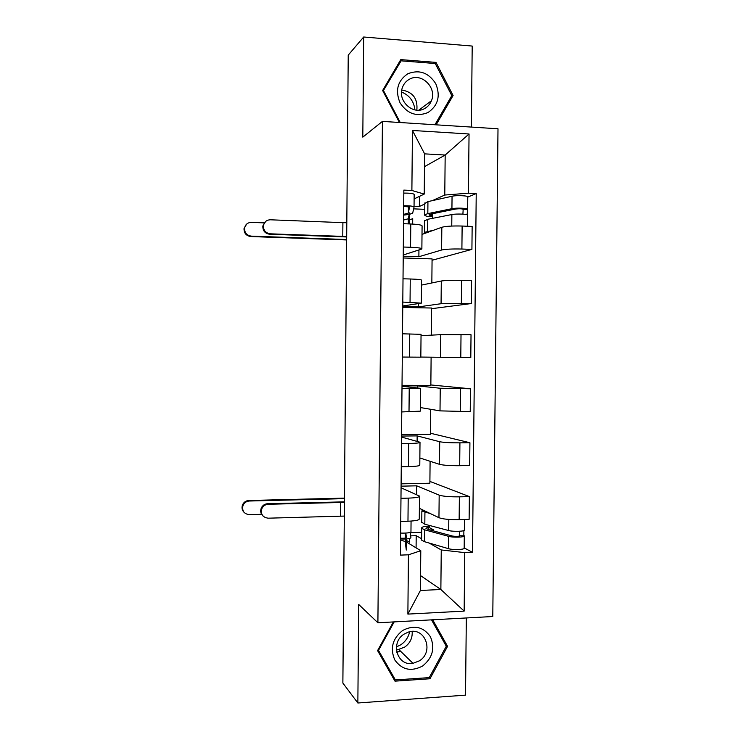 <?xml version="1.0" encoding="UTF-8"?>
<svg xmlns="http://www.w3.org/2000/svg" width="740" height="740" viewBox="0 0 740 740"><rect width="100%" height="100%" fill="white"/><g stroke="black" fill="none" stroke-linecap="round" stroke-linejoin="round"><path stroke-width="1.11" d="M471.371 127.076L472.203 46.056L363.682 37L348.235 55.111L342.87 683.057L357.855 703L465.525 695.138L466.32 617.956M377.9 622.775L492.785 616.522L498.002 128.779L382.423 121.397L377.9 622.775L358.715 604.469L357.855 703M363.682 37L362.804 137.141L382.423 121.397M419.377 508.315L438.95 517.704C442.899 519.138 449.624 519.785 459.142 519.656L469.123 519.351L469.364 496.586L459.374 496.836C449.855 496.938 443.121 496.374 439.181 495.134L416.685 485.819L401.08 486.171M401.071 487.79L419.497 496.077C419.691 497.169 415.926 497.854 408.193 498.131L407.971 521.228C415.704 520.895 419.469 520.091 419.275 518.832L419.488 496.466M407.971 521.228L400.756 521.45M429.903 481.416L469.364 496.586M401.108 483.858L429.885 483.229L430.097 461.288M408.193 498.131L400.969 498.316M419.858 457.968L439.486 464.332C443.436 465.303 450.17 465.756 459.688 465.7L469.678 465.525L469.918 442.724L459.919 442.844C450.401 442.881 443.658 442.502 439.708 441.725L417.157 435.897L401.552 436.054M401.265 466.737L408.489 466.607C416.222 466.404 419.996 465.876 419.793 465.035L420.006 442.483M430.375 433.214L469.918 442.724M401.561 434.63L430.365 434.334L430.606 409.285M401.543 437.053L420.015 442.243C420.218 442.918 416.444 443.325 408.702 443.473L401.478 443.565M420.348 407.546L440.013 410.876L470.242 411.616L470.474 388.778L440.235 388.241L417.638 385.892L402.024 385.873M401.774 411.94L420.311 411.153L420.524 388.417M430.846 384.948L470.474 388.778M402.024 385.327L430.846 385.374L431.115 357.207M402.014 386.252L420.533 388.324L401.996 388.731M420.829 357.059L470.797 357.624L471.029 334.748L440.763 334.665L421.032 335.673M402.292 357.05L420.829 357.18L421.051 334.323L402.505 333.805M402.764 306.591L418.396 306.906L441.068 303.714L471.352 303.539L471.593 280.636L461.575 280.368C452.029 280.192 445.267 280.404 441.299 281.006L421.523 285.085M402.8 302.077L421.347 303.132L402.764 305.99M431.337 335.146L431.596 308.025L402.754 307.452M431.587 308.7L471.352 303.539M421.347 302.984L421.569 280.238C421.782 279.664 418.017 279.248 410.256 278.989L403.023 278.795M403.235 256.216L418.877 256.725L441.604 250.018C445.582 249.139 452.344 248.816 461.899 249.038L471.917 249.38L472.148 226.44L462.13 226.042C452.575 225.793 445.813 226.2 441.826 227.273L422.004 234.413M403.319 247.021L410.561 247.271C418.313 247.604 422.087 248.178 421.865 249.001L403.245 254.995M431.846 282.957L432.077 258.889L403.217 257.973M432.068 260.267L471.917 249.38M421.874 248.705L422.087 226.07C422.309 225.071 418.535 224.377 410.783 223.989L403.531 223.702M418.877 256.725L418.942 250.037M418.396 306.906L418.424 303.631M417.619 387.973L417.638 385.892M417.11 441.345L417.157 435.897M416.602 494.644L416.685 485.819M420.551 575.6L440.864 589.502L441.253 549.949L429.126 543.04M421.596 538.748L416.204 535.677L410.617 535.871M416.084 547.859L416.204 535.677M406.353 541.948L420.792 550.717L420.413 590.474L440.864 589.502L464.147 611.12L407.879 614.098L408.434 554.806L420.792 550.717M424.492 166.676L445.175 155.03L424.621 153.865L424.233 194.074L411.884 190.485L403.846 190.106L400.442 555.111L408.434 554.806M411.884 190.485L412.448 130.471L469.049 133.986L468.439 193.196L444.777 195.036L445.175 155.03L469.049 133.986M441.253 549.949L464.748 552.623L472.499 552.327L476.227 193.575L468.439 193.196M464.748 552.623L464.147 611.12M393.356 621.933L377.576 650.608L394.993 681.152L429.977 678.756L447.561 646.344L432.706 619.787M436.138 124.829L453.093 95.516L436.008 62.391L400.766 59.616L382.626 90.502L399.424 122.479M414.049 206.229L419.358 206.469L424.825 204.009M432.327 200.633L444.777 195.036M419.358 206.469L419.45 196.368M424.233 194.074L414.113 198.931M464.174 547.915L472.499 552.327M410.127 532.698L421.652 532.31M467.773 197.09L476.227 193.575M429.478 525.456L429.45 527.833M424.769 209.337L413.642 208.856M432.512 213.943L432.475 218.356M407.879 614.098L420.413 590.474M424.621 153.865L412.448 130.471M445.286 644.438L447.561 646.344M428.839 677.646L429.977 678.756M434.732 63.474L436.008 62.391M450.965 97.042L453.093 95.516M263.005 516.011C260.683 513.773 260.119 511.09 261.303 507.973C262.635 505.337 264.744 503.921 267.63 503.718L268.25 504.264C265.355 504.467 263.236 505.892 261.904 508.537C260.489 514.124 262.571 517.334 268.148 518.185L344.294 516.076M411.061 521.08L410.959 531.801C410.284 532.809 406.852 533.244 400.645 533.087M405.807 533.077L406.399 537.619C405.862 538.184 403.929 538.378 400.599 538.193M406.38 538.942L406.279 550.042L405.27 542.032C404.882 541.347 403.309 540.746 400.581 540.228M406.371 540.385L409.655 542.272L409.692 538.452M410.089 532.449L410.904 537.675C410.228 538.711 406.796 539.164 400.59 539.007M268.25 504.264L344.414 502.395M344.424 501.849L267.63 503.718M244.034 512.302C242.11 510.304 241.564 507.945 242.396 505.226C243.589 502.312 245.745 500.74 248.834 500.49L249.38 501.017C246.272 501.257 244.117 502.839 242.914 505.762C241.962 510.998 244.089 513.958 249.288 514.652L261.59 514.309M428.497 527.861L429.755 527.824L433.64 529.849L433.621 530.95M428.479 529.553L428.506 526.778L425.944 528.332L428.377 529.526L452.344 536.028C456.192 536.602 458.689 536.509 459.845 535.751L464.295 535.806C465.469 537.249 453.056 537.693 448.644 536.361L448.514 548.682C452.936 550.107 465.349 549.616 464.174 548.081L464.295 536.056M428.506 526.778L424.991 526.334C422.457 526.899 421.356 527.565 421.698 528.323L424.76 529.84L448.644 536.361M421.587 539.515L421.578 540.107L424.64 541.736L448.514 548.682M459.67 531.264L459.623 536.047M421.754 522.218L424.815 524.225L448.699 530.543C453.121 531.838 465.534 531.403 464.359 530.007L464.461 519.499M422.651 509.888L421.865 510.961L430.726 513.764M463.878 530.589L463.832 535.436M430.014 529.97L433.64 529.849M344.452 498.122L248.834 500.49M249.38 501.017L344.452 498.64M409.664 631.766C408.406 637.279 405.446 641.617 400.803 644.79L396.418 646.927M422.67 665.972C432.669 657.805 435.231 648.037 430.365 636.65C423.262 626.688 414.012 624.643 402.615 630.489C392.468 638.666 389.878 648.508 394.827 660.006C402.079 669.95 411.357 671.938 422.67 665.972M419.358 660.848C434.611 651.718 424.806 626.151 408.258 632.136L404.216 634.051C389.934 642.449 397.232 666.62 412.994 663.336L419.358 660.848M396.363 649.535L398.694 649.378L404.799 647.019C410.154 643.153 412.606 637.963 412.161 631.451M378.001 649.831L378.51 650.368L394.18 621.887M431.522 619.852L446.285 646.233L429.246 677.618L395.373 679.93L378.51 650.368M392.542 676.85L395.373 679.93M401.533 92.01C409.414 95.275 413.891 101.232 414.946 109.899M428.025 112.526C438.089 105.552 440.679 95.95 435.777 83.722C428.627 72.64 419.312 69.32 407.842 73.75C397.63 80.716 395.012 90.373 399.998 102.74C407.296 113.821 416.639 117.087 428.025 112.526M424.677 108.512C427.831 106.773 430.097 104.164 431.466 100.696C437.164 87.672 421.375 72.168 409.433 79.236C406.001 81.113 403.624 83.981 402.301 87.838C397.361 100.973 413.179 115.477 424.677 108.512M416.842 110.158C417.887 98.624 412.855 91.917 401.755 90.04M383.015 91.242L401.117 60.837L435.25 63.52L451.798 95.599L434.935 124.755M398.694 63.15L401.117 60.837M400.257 122.535L383.57 90.742M346.681 236.957L269.628 234.247C264.948 233.479 262.682 230.714 262.848 225.931L265.716 221.399M342.777 236.458L342.897 222.657L270.368 219.789C266.641 219.928 264.337 221.824 263.459 225.478C263.292 230.27 265.558 233.054 270.267 233.822L346.681 236.523M403.624 214.387L408.369 213.092L409.516 206.987L403.698 206.414M403.615 215.109L409.174 214.415M409.442 214.369L412.698 213.138L414.039 207.006C413.382 206.146 409.942 205.729 403.707 205.757M414.039 206.941L414.16 194.454C413.503 193.519 410.062 193.066 403.818 193.103M409.35 223.933L409.461 212.907L408.314 218.772L403.568 220.021M409.387 219.993L412.717 218.661L412.67 224.081M342.897 222.657L346.801 222.722M346.653 239.954L250.731 236.541C246.226 235.838 243.987 233.202 244.015 228.632L246.587 224.165M264.152 222.879L251.378 222.379C247.604 222.546 245.329 224.479 244.552 228.188C244.524 232.776 246.762 235.422 251.276 236.125L346.662 239.529M431.587 213.897L434.278 213.351M424.658 220.862L427.766 219.281L451.872 214.544C456.33 213.573 468.79 214.119 467.588 215.229L467.477 226.255M425.371 233.202L424.547 232.314L433.696 230.196M431.559 213.906L431.531 216.173L428.987 214.868L431.457 213.925L455.637 209.013C459.512 208.606 462.028 208.717 463.175 209.346L462.907 214.138M431.531 216.173L427.998 216.487C425.454 215.978 424.362 215.423 424.714 214.804L427.822 213.62L451.927 208.68C456.395 207.653 468.855 208.218 467.643 209.383L467.116 214.748M424.825 203.398L427.942 201.613L452.057 196.239C456.515 195.129 468.984 195.73 467.773 196.988L467.643 209.17M462.953 209.115L467.171 209.679M441.826 227.273L441.604 250.018M441.299 281.006L441.068 303.714M440.763 334.665L440.541 357.337M440.235 388.241L440.013 410.876M439.708 441.725L439.486 464.332M439.181 495.134L438.95 517.704M410.256 278.989L410.043 302.235M409.738 333.907L409.525 357.115M409.22 388.731L409.007 411.903M408.702 443.473L408.489 466.607M410.783 223.989L410.561 247.271M461.575 280.368L461.344 303.326M461.02 334.61L460.789 357.54M460.474 388.768L460.243 411.662M459.919 442.844L459.688 465.7M459.374 496.836L459.142 519.656M462.13 226.042L461.899 249.038M405.326 542.216L405.363 539.007M405.372 538.082L405.418 533.096M340.409 516.085L340.529 502.395M424.76 529.84L424.64 541.736M424.927 512.33L424.815 524.225M448.81 519.434L448.699 530.543M396.742 652.19L400.729 651.357M400.627 651.265L396.705 652.023M419.478 109.65L419.423 110.121M270.267 233.822L269.628 234.247M408.425 212.954L408.489 206.58M408.323 223.887L408.378 218.633M251.276 236.125L250.731 236.541M427.766 219.281L427.655 231.278M451.872 214.544L451.752 226.052M427.942 201.613L427.822 213.62M452.057 196.239L451.927 208.68M261.303 507.973L261.904 508.537M405.27 542.032L405.298 539.016M405.307 538.091L405.354 533.096M409.581 542.05L409.618 538.47M242.396 505.226L242.914 505.762M421.698 528.323L421.578 540.107M421.865 510.961L421.745 522.755M398.694 649.378L412.994 663.336M418.775 110.177L431.466 100.696M419.691 110.084L419.765 109.437M262.848 225.931L263.459 225.478M408.369 213.092L408.434 206.571M408.267 223.887L408.314 218.772M412.596 224.081L412.643 218.818M244.015 228.632L244.552 228.188M424.668 220.428L424.547 232.314M424.834 202.908L424.714 214.804"/></g></svg>

